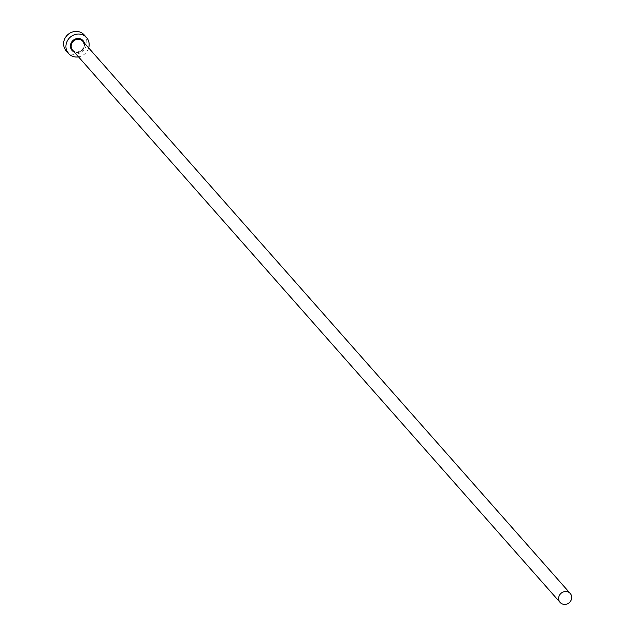 <?xml version="1.0" encoding="UTF-8"?>
<svg xmlns="http://www.w3.org/2000/svg" width="636" height="636" viewBox="0 0 636 636"><rect width="100%" height="100%" fill="white"/><g stroke="black" fill="none" stroke-linecap="round" stroke-linejoin="round"><path stroke-width="0.48" stroke-dasharray="3.18 2.39" d="M78.53 56.866A12.02 11.074 138.6 0 0 88.674 47.915M66.208 50.856A12.02 11.074 138.6 0 0 71.272 53.996A12.02 11.074 138.6 0 0 84.691 48.773A12.02 11.074 138.6 0 0 84.238 34.94M84.389 43.065A7.362 6.781 -41.4 0 1 82.394 50.276A7.362 6.781 -41.4 0 1 75.12 52.327A7.362 6.781 -41.4 0 1 74.245 52.017M72.623 50.18A6.765 6.233 138.6 0 0 75.477 51.945A6.765 6.233 138.6 0 0 83.022 49.004A6.765 6.233 138.6 0 0 82.767 41.229L84.206 44.886L84.039 46.603L81.75 50.371L77.433 52.136L75.438 51.921L72.623 50.18"/><path stroke-width="0.95" d="M562.955 604.2A6.765 6.233 138.6 0 0 570.508 601.266A6.765 6.233 138.6 0 0 570.254 593.483A6.765 6.233 138.6 0 0 567.407 591.718A6.765 6.233 138.6 0 0 559.855 594.652A6.765 6.233 138.6 0 0 560.109 602.435A6.765 6.233 138.6 0 0 562.955 604.2M88.674 47.915A12.02 11.074 138.6 0 0 86.56 37.572A12.02 11.074 138.6 0 0 81.495 34.431A12.02 11.074 138.6 0 0 68.068 39.655A12.02 11.074 138.6 0 0 68.529 53.488A12.02 11.074 138.6 0 0 73.593 56.628A12.02 11.074 138.6 0 0 78.53 56.866M86.56 37.572L84.238 34.94A12.02 11.074 138.6 0 0 79.174 31.8A12.02 11.074 138.6 0 0 65.747 37.023A12.02 11.074 138.6 0 0 66.208 50.856L68.529 53.488M74.245 52.017A7.362 6.781 -41.4 0 1 71.025 43.224A7.362 6.781 -41.4 0 1 79.961 38.732A7.362 6.781 -41.4 0 1 84.389 43.065M570.254 593.483L82.767 41.229A6.765 6.233 138.6 0 0 79.921 39.464A6.765 6.233 138.6 0 0 72.369 42.397A6.765 6.233 138.6 0 0 72.623 50.18L560.109 602.435"/></g></svg>
